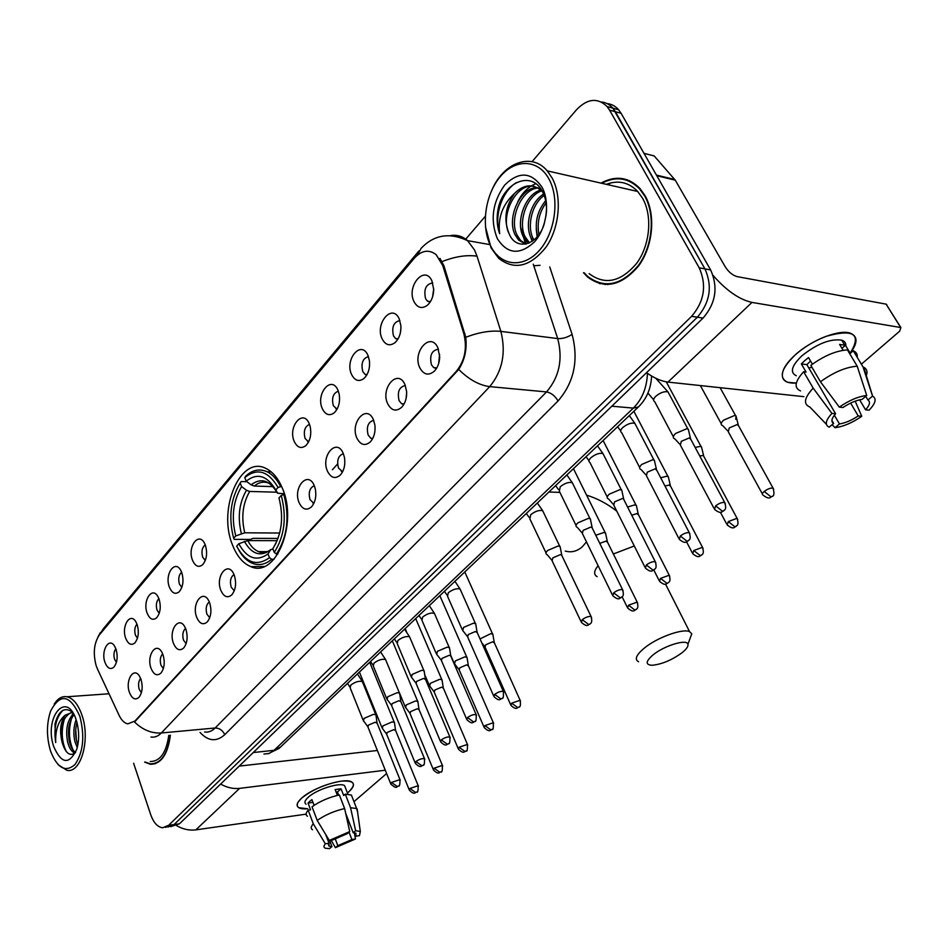 <?xml version="1.0" encoding="UTF-8"?>
<svg xmlns="http://www.w3.org/2000/svg" width="949" height="949" viewBox="0 0 949 949"><rect width="100%" height="100%" fill="white"/><g stroke="black" fill="none" stroke-linecap="round" stroke-linejoin="round"><path stroke-width="1.42" d="M232.588 545.165C236.977 556.316 243.086 563.469 250.892 566.648C275.507 578.439 298.235 523.872 282.387 488.284C278.33 478.533 272.944 471.973 266.242 468.604C240.488 454.417 217.297 509.281 232.588 545.165M163.05 654.834C165.138 662.295 164.426 668.393 160.915 673.126C157.036 676.352 153.738 674.727 151.021 668.274C146.253 655.795 156.039 641.133 161.888 652.248L163.05 654.834M162.682 653.873C160.239 656.53 159.669 660.29 160.962 665.166L163.358 668.63M185.909 629.306C188.068 636.862 187.333 643.09 183.691 647.989C179.658 651.346 176.229 649.768 173.43 643.256C168.329 630.243 179.124 615.13 185.019 627.277L185.909 629.306M185.553 628.404C182.813 631.026 182.125 634.94 183.501 640.124L186.111 643.671M209.634 602.805C211.876 610.456 211.105 616.826 207.321 621.892C203.133 625.391 199.587 623.849 196.68 617.277C191.224 603.683 203.181 588.107 209.053 601.417L209.634 602.805M209.302 601.974C206.241 604.56 205.447 608.617 206.906 614.145L209.729 617.763M234.284 575.26C236.609 583.03 235.815 589.531 231.864 594.786C227.523 598.428 223.834 596.933 220.82 590.302C214.972 576.067 228.246 560.04 234.035 574.643L234.284 575.26M234 574.56C230.595 577.075 229.658 581.274 231.2 587.158L234.261 590.836M314.333 485.829L315.151 488.272C316.681 495.758 315.495 501.926 311.58 506.766C306.681 510.906 302.541 509.577 299.16 502.78C292.411 487.679 308.14 469.779 314.333 485.829M314.285 485.71C309.647 487.845 308.235 492.484 310.015 499.613L313.858 503.385M343.265 453.503L344.428 457.299C345.531 464.512 344.19 470.407 340.383 474.963C335.282 479.292 330.976 478.023 327.452 471.167C320.418 455.911 336.8 437.264 343.265 453.503M343.336 453.669C338.235 455.615 336.61 460.384 338.473 467.999L342.601 471.783M373.443 419.778L374.902 425.128C375.579 431.985 374.072 437.536 370.407 441.807C365.092 446.315 360.608 445.117 356.943 438.213C349.612 422.815 366.705 403.361 373.443 419.778M373.669 420.3C368.046 421.997 366.207 426.92 368.153 435.045L370.81 438.272L372.566 438.818M404.95 384.582L406.647 391.664C406.872 398.082 405.247 403.254 401.759 407.192C396.219 411.89 391.534 410.775 387.726 403.835C380.063 388.271 397.904 367.975 404.95 384.582M405.342 385.508C399.173 386.919 397.097 391.973 399.102 400.656L401.569 403.705L403.835 404.404M437.88 347.785L439.695 356.836C439.494 362.708 437.762 367.441 434.5 371.035C428.711 375.934 423.835 374.902 419.873 367.915C411.866 352.209 430.514 330.987 437.88 347.785M438.474 349.196C431.712 350.264 429.375 355.448 431.439 364.748L433.681 367.583L436.493 368.461M141.021 679.448C143.026 686.803 142.35 692.782 138.969 697.361C135.221 700.457 132.041 698.808 129.432 692.414C124.948 680.409 133.833 666.198 139.61 676.376L141.021 679.448M140.654 678.452C138.483 681.121 137.996 684.739 139.218 689.318L141.413 692.675M137.19 624.679C139.23 632.283 138.435 638.392 134.805 642.995C131.164 645.759 128.115 644.146 125.659 638.131C121.116 626.103 130.369 611.524 136.004 622.058L137.19 624.679M136.988 624.122C134.722 626.826 134.2 630.492 135.434 635.13L137.451 638.274M159.076 599.151C161.2 606.874 160.369 613.113 156.573 617.87C152.813 620.729 149.657 619.139 147.131 613.09C142.291 600.587 152.445 585.545 158.139 597.016L159.076 599.151M158.886 598.641C156.348 601.334 155.731 605.142 157.036 610.088L159.23 613.315M181.781 572.662C183.987 580.515 183.11 586.897 179.147 591.82C175.257 594.774 171.994 593.208 169.385 587.123C164.224 574.109 175.399 558.581 181.117 571.096L181.781 572.662M181.615 572.235C178.78 574.892 178.056 578.854 179.432 584.11L181.828 587.419M205.352 545.165C207.641 553.16 206.728 559.696 202.588 564.785C198.543 567.834 195.174 566.304 192.481 560.183C186.953 546.6 199.302 530.586 204.972 544.252L205.352 545.165M205.221 544.845C202.066 547.466 201.212 551.571 202.671 557.158L205.269 560.539M309.303 423.883L310.204 426.635C311.652 434.559 310.193 440.882 305.839 445.615C301.165 449.055 297.31 447.667 294.237 441.463C287.547 426.718 303.158 408.177 309.303 423.883M309.493 424.357C304.771 426.528 303.3 431.226 305.068 438.414L308.567 441.949M338.022 390.383L339.22 394.369C340.276 402.115 338.639 408.236 334.321 412.732C329.481 416.255 325.483 414.915 322.328 408.699C315.353 393.811 331.616 374.499 338.022 390.383M338.342 391.154C333.146 393.147 331.474 397.987 333.324 405.662L337.061 409.197M367.975 355.436L369.446 360.81C370.074 368.342 368.259 374.214 364.001 378.461C358.983 382.056 354.855 380.751 351.604 374.535C344.321 359.517 361.284 339.374 367.975 355.436M368.437 356.587C362.743 358.342 360.857 363.313 362.779 371.51L365.092 374.416L366.765 375.045M399.244 318.959L400.917 325.875C401.13 333.123 399.138 338.734 394.95 342.708C389.754 346.373 385.484 345.104 382.15 338.912C374.547 323.751 392.257 302.731 399.244 318.959M399.873 320.537C393.645 322.019 391.51 327.132 393.491 335.887L395.614 338.591L397.75 339.398M431.914 280.845L433.717 289.445C433.503 296.373 431.344 301.687 427.24 305.388C421.866 309.089 417.465 307.856 414.037 301.699C406.101 286.408 424.606 264.439 431.914 280.845M432.732 282.921C425.935 284.083 423.551 289.326 425.579 298.686L427.477 301.165L430.111 302.162M116.075 649.318C118.044 656.803 117.285 662.782 113.797 667.23C110.274 669.911 107.332 668.262 104.948 662.295C100.677 650.694 109.123 636.577 114.675 646.269L116.075 649.318M115.873 648.736C113.856 651.429 113.429 654.952 114.592 659.306L116.419 662.343M97.462 669.009L96.193 665.783C92.872 653.315 93.975 642.959 99.515 634.715L414.227 258.318C421.498 250.346 428.806 249.113 436.137 254.64L442.756 265.566L463.812 333.621C467.347 348.069 464.88 360.608 456.41 371.225L134.888 721.074L127.795 723.873C124.378 723.126 121.484 720.291 119.123 715.38L97.462 669.009M337.571 464.002L332.411 469.743M432.602 296.812L433.705 288.781M400.407 332.696L400.964 327.702M438.663 363.574L439.601 354.452M406.136 398.331L406.658 391.89M429.007 301.379L429.221 302.043M435.081 367.726L435.294 368.342M144.628 762.106L150.369 764.277C161.152 764.147 167.819 754.455 170.393 735.214M583.493 272.683L587.538 276.989C604.596 289.623 621.654 285.898 638.701 265.791C653.09 246.194 655.984 214.735 645.059 195.648L639.923 188.46C628.499 176.988 615.545 175.221 601.025 183.121M602.781 283.751L605.26 284.558M630.978 189.954L624.359 188.448M600.112 283.775L597.74 282.494M170.808 826.638L179.491 823.791L703.067 318.081C715.795 303.289 718.322 287.239 710.659 269.967L621.097 113.299L615.355 111.721L612.876 108.174C609.649 104.461 605.806 102.409 601.334 101.994C605.806 102.409 609.649 104.461 612.876 108.174L704.953 268.899L615.355 111.721L609.566 110.131L607.099 106.573C597.597 97.415 587.395 98.482 576.506 109.752L532.057 161.674M703.067 318.081L697.361 317.215C710.089 302.351 712.628 286.242 704.953 268.899C712.628 286.242 710.089 302.351 697.361 317.215L174.082 824.539L697.361 317.215L691.607 316.337C704.348 301.402 706.886 285.234 699.211 267.832L609.566 110.131M168.056 827.018L174.082 824.539L165.363 827.386M439.968 258.377L443.918 265.756L465.757 337.263C467.086 349.362 464.725 360.086 458.699 369.434L134.544 722.011C142.658 729.888 151.591 733.541 161.342 732.984C158.163 736.258 154.711 737.61 150.986 737.029M485.283 216.313L465.722 239.148M133.631 763.269L150.654 814.527C153.548 822.676 157.546 827.089 162.623 827.777L168.637 825.298L691.607 316.337M627.17 179.788L624.525 179.586M621.097 113.299L618.618 109.764C615.403 106.074 611.559 104.022 607.099 103.595M348.698 791.893L347.429 792.949L348.698 791.893C356.824 783.85 354.333 780.268 341.213 781.146C325.756 783.827 312.541 789.521 301.557 798.204C312.885 787.397 345.27 777.077 351.818 782.047C354.784 784.076 353.74 787.362 348.698 791.893M307.82 808.797C298.603 809.378 295.412 807.077 298.235 801.917L301.557 798.204C296.847 802.581 295.898 805.748 298.721 807.682L307.82 808.797M176.68 825.701C183.11 829.307 189.503 830.695 195.85 829.865L306.136 814.135M220.607 784.088C227.048 787.646 233.383 789.07 239.611 788.37L385.294 770.22M386.611 773.53L353.965 801.668M377.358 750.481L239.219 766.104M349.054 832.154L351.901 839.545L337.832 845.654L335.127 838.56M329.576 840.399L331.925 846.603L329.03 846.128L329.018 843.21L325.78 834.634M306.1 804.23C304.036 802.807 304.736 800.505 308.188 797.314C316.42 789.497 339.837 782.035 344.594 785.642L345.673 788.429M307.452 816.247C305.495 814.989 305.744 812.973 308.164 810.173L310.596 809.829L308.045 803.056L309.718 801.371L311.913 799.616L314.072 805.321M345.697 813.329L353.182 832.748L355.65 830.672L350.549 807.718L345.282 794.147L343.68 795.547L341.071 788.809L335.163 789.58L337.405 795.381M312.043 806.745C319.932 801.229 329.042 797.29 339.374 794.942L344.629 808.56L349.73 831.585L347.263 833.673L332.98 839.853L329.291 840.446L317.203 820.411L312.043 806.745M345.282 794.147L351.391 795.048L352.601 798.168M308.164 810.173L313.3 823.815L325.341 843.803L329.018 843.21M312.529 829.782C310.584 828.572 310.845 826.591 313.3 823.815M317.203 820.411C325.139 814.918 334.285 810.968 344.629 808.56M350.549 807.718L356.646 808.536L357.607 812.142M331.925 846.603L329.517 848.631L325.424 848.252C323.514 847.481 323.49 845.998 325.341 843.803M329.291 840.446L349.73 831.585M355.65 830.672L360.312 831.502L359.457 835.654L355.875 836.223L354.558 832.819M353.182 832.748L355.922 833.21L355.875 836.223M351.901 839.545L355.484 838.975L354.392 832.795M355.484 838.975L335.424 847.671L337.832 845.654M331.047 840.162L335.424 847.671M338.651 795.096L337.453 791.988L336.1 792.024M308.045 803.056L312.956 802.38M337.453 791.988L341.071 788.809M79.882 716.424C70.024 694.526 60.261 692.77 50.594 711.169C46.537 723.435 46.43 736.46 50.309 750.279L50.582 751.157C57.367 768.251 65.493 772.723 74.971 764.586C83.287 752.32 84.924 736.27 79.882 716.424M58.079 764.669L66.964 770.339C80.962 773.53 90.511 739.662 82.065 715.499C78.328 704.585 73.298 698.345 66.988 696.768C62.1 695.937 57.842 698.393 54.212 704.134M77.249 747.646L74.924 741.62C73.192 733.933 73.583 726.626 76.11 719.686M77.854 744.929L76.727 741.454C75.22 735.19 75.291 728.856 76.94 722.426M75.066 753.008C71.816 751.999 69.36 748.429 67.699 742.284C65.303 729.947 67.201 720.41 73.417 713.695M75.635 752.355C72.919 750.706 70.878 747.302 69.514 742.118C67.249 730.955 68.731 721.821 73.975 714.704M72.373 712.058C64.425 706.566 58.624 710.564 54.971 724.051L55.706 742.569C55.196 730.054 58.34 720.932 65.137 715.178C60.321 722.225 59.36 731.43 62.254 742.794C59.68 727.397 62.622 717.325 71.092 712.569M65.137 715.178L71.685 712.64L72.978 712.972M53.666 746.436C61.507 764.182 69.218 765.084 76.822 749.141C79.253 740.517 79.253 731.477 76.833 722.023L76.359 720.457C66.952 689.354 43.666 717.088 53.666 746.436M62.254 742.794C65.647 753.53 70.084 756.78 75.552 752.545M145.173 762.047L150.357 763.874C160.998 763.767 167.593 754.218 170.156 735.226M150.274 761.513C160.084 761.466 166.253 752.747 168.792 735.356M55.706 742.569C53.63 728.132 56.062 717.361 62.99 710.267M66.311 751.62C61.531 741.501 60.961 730.386 64.603 718.274M73.18 750.22C68.743 740.244 68.269 729.449 71.768 717.835M62.207 742.616L61.412 729.283M74.33 753.577L73.429 752.308M69.313 741.311L68.601 729.39M72.231 714.775L73.132 713.209M76.371 739.912L75.73 729.591M681.904 652.853C686.412 649.235 688.428 646.376 687.93 644.252C687.076 638.689 664.217 645.617 653.042 654.905C645.581 661.406 645.284 664.858 652.153 665.273C661.738 664.324 671.655 660.184 681.904 652.853M638.558 661.738C634.312 659.484 636.186 654.976 644.193 648.191C656.957 637.55 682.639 628.226 689.567 631.631L691.797 633.778L689.555 639.84M273.988 559.281L271.687 559.293L269.48 557.68C256.716 566.755 245.767 562.911 236.657 546.149L238.768 543.741C246.942 558.463 256.693 561.867 268.021 553.955L270.773 549.566L272.98 549.08M277.167 540.681L247.784 540.61L238.768 543.741M278.045 538.439L252.909 538.344L250.726 539.423L234.296 539.376L233.656 538.32C228.365 517.573 230.548 499.138 240.18 483.029L241.129 481.534L246.93 481.724M270.726 471.463L268.353 472.412M280.572 486.386C276.918 479.257 272.434 474.381 267.12 471.76C259.623 468.415 252.493 469.862 245.72 476.101L244.783 477.596C257.167 467.608 268.259 470.894 278.021 487.454L281.592 486.422M284.486 494.37L281.236 495.425C286.895 517.098 284.581 536.09 274.285 552.401L276.491 554.014C287.357 536.968 289.789 517.075 283.787 494.346M276.491 554.014L277.927 554.002M238.851 550.195C242.683 556.885 247.309 561.31 252.754 563.445C259.279 565.794 265.59 564.418 271.687 559.293M278.021 487.454L275.779 490.028C267.084 475.473 257.226 472.519 246.194 481.179L244.783 477.596M274.285 552.401L272.814 548.664C281.829 534.097 283.881 517.217 278.982 497.988L281.236 495.425M268.021 553.955L269.48 557.68M246.194 481.179L251.117 484.832L254.308 486.054L272.992 486.623M284.285 493.682L277.784 493.255L275.779 490.028M275.103 544.69L272.814 548.664M240.18 483.029L241.592 486.6C233.098 500.989 231.153 517.43 235.755 535.912L233.656 538.32M276.894 492.211L249.682 491.452L246.491 490.242L241.592 486.6M235.755 535.912L244.759 532.804L279.706 533.03M394.582 723.446L394.238 722.236L391.996 721.975L382.981 725.843L382.245 728.393M395.626 730.552L393.716 729.662L387.192 732.462L386.658 734.289L409.078 789.521M418.011 702.533L417.643 701.252L415.46 700.979L406.314 704.905L405.543 707.61M419.126 709.71L417.24 708.761L410.62 711.608L410.051 713.541L433.195 769.319M442.198 680.931L441.807 679.567L439.707 679.294L430.407 683.28L429.6 686.139M443.397 688.167L441.534 687.183L434.82 690.065L434.227 692.118L458.13 748.453M467.205 658.606L467.003 657.313L464.761 656.886L455.318 660.931L454.476 663.968M468.486 665.913L466.647 664.869L459.826 667.799L459.209 669.982L483.907 726.863M493.065 635.51L492.828 634.146L490.657 633.707L480.052 638.926M494.417 642.9L492.626 641.809L485.686 644.774L485.034 647.088L510.574 704.538M605.901 534.714L605.545 533.006L603.742 532.555L595.77 535.248M607.633 542.401L605.996 541.108L599.768 543.362M636.732 507.169L636.34 505.366L634.632 504.915L627.586 507.027M638.57 514.927L636.981 513.587L631.726 515.212M668.737 478.569L668.298 476.671L666.708 476.232L660.682 477.774M670.682 486.422L669.14 485.034L665 486.054M701.963 448.853L701.489 446.86L700.006 446.433L695.166 447.43M704.028 456.789L703.351 455.532L699.686 455.852M735.748 419.328L735.985 415.876L734.633 415.472L723.624 420.134C720.932 422.732 720.457 424.5 722.201 425.449M738.702 425.994L737.254 424.523L729.295 427.904L728.251 431.712L762.344 493.86M376.101 715.961L375.745 714.656L373.396 714.372L364.155 718.346L363.455 720.979M377.144 723.209L375.14 722.236L368.449 725.119L367.939 727.005L390.62 783.494M399.826 694.395L399.434 693.007L397.156 692.723L387.761 696.744L387.038 699.543M400.941 701.714L398.948 700.694L392.162 703.6L391.629 705.605L415.057 762.664M424.333 672.106L423.906 670.635L421.712 670.326L412.174 674.419L411.415 677.384M425.532 679.484L423.574 678.405L416.67 681.37L416.113 683.494L440.336 741.122M449.684 649.045L449.47 647.645L447.121 647.171L437.43 651.322L436.635 654.478M450.965 656.494L450.561 655.569L449.043 655.368L442.032 658.369L441.451 660.634L466.493 718.832M475.923 625.166L475.674 623.695L473.409 623.208L463.551 627.419L462.721 630.777M477.288 632.698L475.402 631.512L468.272 634.561L467.667 636.969L493.575 695.759M560.444 548.273L560.088 546.505L558.107 546.019L547.739 550.432C545.758 552.354 545.438 553.694 546.766 554.477M562.081 556.031L561.761 555.011L560.325 554.667L552.828 557.87L552.104 560.776L580.918 621.346M590.729 520.704L590.337 518.83L588.463 518.356L577.905 522.84C575.794 524.892 575.45 526.327 576.873 527.158M592.473 528.546L592.117 527.466L590.753 527.134L583.125 530.372L582.366 533.48L612.259 594.655M622.164 492.08L621.737 490.099L619.97 489.625L609.234 494.192C606.969 496.398 606.601 497.928 608.131 498.794M624.027 500.004L623.635 498.866L622.354 498.533L614.596 501.831L613.778 505.141L644.81 566.933M654.834 462.329L654.359 460.241L652.71 459.779L641.773 464.417C639.365 466.789 638.974 468.426 640.611 469.34M656.815 470.336L655.201 468.818L647.289 472.175L646.423 475.71L678.665 538.119M688.808 431.392L688.286 429.197L686.756 428.746L675.617 433.468C673.031 436.018 672.616 437.762 674.371 438.711M690.908 439.482L689.342 437.916L681.287 441.332L680.362 445.105L713.885 508.13M796.341 383.088C784.455 383.61 780.149 379.209 783.399 369.885C785.392 365.235 789.319 360.252 795.167 354.95C804.088 347.097 814.266 340.928 825.701 336.456C853.744 328.556 861.906 334.131 850.185 353.17C857.896 342.992 857.943 336.326 850.316 333.182C839.307 329.066 811.253 340.11 795.167 354.95C781.051 368.734 778.536 377.844 787.634 382.293L796.341 383.088M646.518 372.696C654.336 378.188 661.477 381.32 667.966 382.091L803.862 396.658M713.138 275.495C726.388 290.596 739.33 299.576 751.976 302.411L900.648 327.512L886.129 304.154L737.029 276.598C732.581 275.305 728.642 272.043 725.226 266.788L675.249 180.168L656.779 175.719M886.129 304.154L900.874 327.571L899.711 331.142L861.372 364.202M886.366 304.214L887.042 305.305M650.8 155.078L654.193 155.944L675.249 180.168M845.227 345.187L845.713 344.001M850.624 403.088L858.228 415.959C851.597 420.348 845.334 423.005 839.462 423.954L834.361 415.223M831.905 420.514L833.602 423.432C830.826 421.7 831.502 418.473 835.595 413.764L806.875 364.653L810.541 361.011M811.941 367.239L808.845 368.022M796.306 375.768C789.675 372.506 791.513 365.875 801.822 355.863C816.994 343.763 830.304 338.52 841.739 340.169C844.669 341.166 846.045 343.087 845.856 345.958M800.541 390.917C793.767 387.951 794.799 381.569 803.637 371.735L806.081 372.044L801.347 363.93L804.657 360.715L808.512 357.559L812.403 364.191M865.737 396.314L867.944 400.003L872.546 396.136L863.044 366.978L853.258 350.739L850.292 353.336L845.452 345.282L839.604 344.416L843.127 350.288M842.819 340.596L842.463 341.367M810.837 365.365C823.862 355.851 836.057 350.691 847.421 349.884L857.208 366.195L866.734 395.472L862.131 399.363C856.152 400.276 849.77 402.993 842.973 407.512L839.319 407.133L820.458 381.771L810.837 365.365M853.258 350.739C856.247 351.96 857.564 354.143 857.208 357.287M803.637 371.735L813.174 388.117L831.929 413.408L835.595 413.764M826.377 424.286L809.853 407.026C803.115 404.167 804.218 397.868 813.174 388.117M820.458 381.771C833.578 372.281 845.832 367.097 857.208 366.195M863.044 366.978L863.768 367.287C867.018 368.995 867.789 371.984 866.069 376.267M833.602 423.432L829.153 427.18C824.598 424.986 825.523 420.395 831.929 413.408M839.319 407.133C849.106 400.359 858.252 396.48 866.734 395.472M872.546 396.136L872.641 396.184C876.805 398.651 875.619 403.313 869.094 410.182L865.571 409.814L859.628 399.814M867.944 400.003C870.565 401.854 869.77 405.128 865.571 409.814M858.228 415.959L861.763 416.303L855.191 401.154M861.763 416.303C852.238 422.827 843.329 426.623 835.013 427.691L839.462 423.954M832.119 424.678L835.013 427.691M801.347 363.93L806.875 364.653M841.965 348.354L845.452 345.282M549.091 179.266C538.427 159.076 515.39 158.412 500.313 176.585C485.069 194.486 480.728 226.503 490.728 246.088C500.503 265.91 522.911 268.733 538.902 250.904C555.058 233.371 560.005 199.183 549.091 179.266M485.437 226.681L491.048 247.867L498.64 258.294C514.465 270.631 530.301 266.847 546.173 246.954C559.566 227.582 562.283 196.657 552.128 178.009L547.241 170.867C532.081 152.599 505.082 161.84 492.922 187.807M589.115 273.644C604.964 285.447 620.8 282.031 636.649 263.371C650.006 245.198 652.71 216.016 642.592 198.294L637.716 191.484C628.689 182.232 618.238 179.847 606.34 184.343M629.626 180.773L627.028 180.334M611.061 182.825L607.502 184.604M584.216 272.802L587.763 276.503C604.643 289.03 621.524 285.341 638.404 265.447C652.651 246.052 655.522 214.925 644.703 196.028L639.602 188.887C628.523 177.724 615.889 175.85 601.725 183.287M532.757 240.892L530.966 237.76C524.655 224.842 530.384 201.983 543.623 194.059M533.919 239.99L532.923 238.128C526.909 225.732 531.808 204.071 544.168 195.435M528.486 243.264L523.077 236.301C515.366 221.283 525.509 193.406 541.428 189.847M529.495 242.825L525.058 236.669C517.846 222.339 526.339 196.099 541.559 190.868M520.704 227.499L525.568 244.107L518.652 240.133L515.117 234.818C506.481 218.341 519.945 187.428 537.063 187.558M525.948 244.035L520.645 240.5L517.122 235.198C508.225 218.306 522.662 186.645 540.111 187.973M544.05 224.45L546.233 214.486M537.62 236.254C534.346 223.395 537.027 211.52 545.663 200.619M538.961 234.498C536.802 223.098 539.162 212.552 546.066 202.849M546.41 212.944C546.956 205.043 545.699 198.056 542.662 191.995C532.092 169.966 503.955 181.769 498.237 208.282C496.398 217.511 496.873 225.992 499.672 233.703C497.644 217.736 502.662 204.237 514.749 193.216C505.331 206.17 503.445 219.67 509.103 233.703C499.732 215.886 516.126 182.564 534.168 186.407M514.749 193.216C524.002 184.201 532.994 183.465 541.713 191.034L542.757 192.184M497.3 238.567C507.324 254.213 519.672 255.388 534.323 242.066C546.624 228.579 550.373 202.54 542.081 187.285C531.393 171.852 518.937 171.105 504.702 185.043C492.472 202.208 490.004 220.049 497.3 238.567M509.103 233.703C516.042 251.366 537.703 245.577 544.228 223.905M605.343 284.012L607.882 284.593M499.672 233.703C493.895 216.823 501.369 191.757 516.375 182.599M526.339 243.94L523.006 236.135M532.116 241.331L530.764 237.309M517.81 201.674C521.06 195.055 525.366 189.919 530.705 186.277M531.345 185.874L535.758 183.667M537.134 236.835L536.244 228.958M134.888 721.074L135.624 721.015M456.41 371.225L457.204 371.296M463.812 333.621L464.986 333.775M442.756 265.566L443.918 265.756M450.49 235.625C456.73 234.51 462.424 236.182 467.584 240.655L474.547 250.026L477.015 256.171L500.87 331.379C506.185 352.696 502.472 371.106 489.72 386.623L161.342 732.984L215.126 728.002L546.553 391.925C559.317 376.967 563.042 359.185 557.715 338.579L533.255 264.166M417.453 255.103L421.119 248.318C434.037 234.747 449.529 232.185 467.584 240.655L489.518 244.534M458.699 369.434C468.948 379.564 479.281 385.282 489.72 386.623L546.553 391.925C551.227 392.839 555.058 395.852 558.036 400.964L224.735 734.692C216.491 742.071 208.258 741.311 200.037 732.426M465.757 337.263C478.854 332.292 490.55 330.335 500.87 331.379L557.715 338.579C562.567 338.84 567.348 337.441 572.093 334.38C578.795 360.169 574.109 382.364 558.036 400.964M442.104 261.58C455.01 256.503 466.659 254.712 477.015 256.171M418.829 251.058L103.536 628.511L99.218 635.071M549.744 266.954L572.093 334.38M168.637 825.298L179.491 823.791M699.211 267.832L710.659 269.967M204.604 731.999C208.389 732.545 211.9 731.216 215.126 728.002C219.516 728.061 222.707 730.291 224.735 734.692M533.812 265.756L540.04 265.317M263.917 754.075L269.196 753.447L274.071 750.315L253.264 752.545M280.453 747.112L274.071 750.315L633.351 408.106L611.832 406.208M639.496 405.875L638.321 407.038L633.351 408.106C642.165 399.256 646.874 387.667 647.455 373.36M239.611 788.37L195.85 829.865M598.107 565.699C593.86 570.942 593.54 574.596 597.146 576.66M586.482 541.903L582.259 546.838C576.956 551.393 571.286 552.793 565.248 551.037M634.3 545.983L613.362 553.979M247.784 540.61C250.714 546.197 254.344 549.886 258.686 551.654L265.115 552.425M277.132 492.65C269.48 480.099 260.809 477.489 251.117 484.832M274.902 544.975L275.934 543.386M244.379 541.369C251.615 554.062 260.204 557.027 270.121 550.278M269.362 483.385C264.142 481.131 259.124 482.021 254.308 486.054M246.491 490.242C239.124 502.911 237.416 517.347 241.354 533.552M249.682 491.452C242.683 503.563 241.034 517.335 244.759 532.804M418.45 786.341L418.177 785.689C418.177 790.814 417.726 792.913 416.801 792.024L415.615 792.474L409.944 788.465L409.339 790.173C414.784 795.476 414.879 792.296 416.801 792.024L417.216 791.656M395.342 729.84L418.177 785.689L409.944 788.465M442.697 766.08L442.4 765.392C442.459 770.588 442.009 772.747 441.048 771.845L439.862 772.296L434.12 768.192L433.479 770.007C439.079 775.369 439.162 772.095 441.048 771.845L441.463 771.49M418.806 708.95L442.4 765.392L434.12 768.192M467.75 745.143L467.442 744.419C467.56 749.698 467.11 751.893 466.101 751.003L464.915 751.43L459.102 747.243L458.438 749.176C464.097 754.55 464.227 751.24 466.101 751.003L466.517 750.647M443.053 687.373L467.442 744.419L459.102 747.243M493.658 723.482L493.326 722.723C493.504 728.085 493.077 730.327 492.021 729.437L490.823 729.864L484.939 725.594L484.239 727.634C490.064 733.055 490.194 729.651 492.021 729.437L492.412 729.093M468.106 665.071L493.326 722.723L484.939 725.594M520.467 701.074L520.099 700.267C520.811 704.87 520.384 707.159 518.818 707.135L517.632 707.551L511.677 703.173L510.93 705.356C516.754 710.765 517.039 707.361 518.818 707.135L519.21 706.791M494.014 641.999L520.099 700.267L511.677 703.173M637.669 603.101L637.17 602.105C639.294 609.839 635.866 608.653 635.996 609.649L634.834 610.005L628.546 605.201L627.621 607.989C634.027 613.469 634.3 609.804 635.996 609.649L636.364 609.329M607.087 541.298L637.17 602.105L628.546 605.201M669.745 576.28L669.211 575.224C671.465 583.101 667.966 581.915 668.072 582.971L666.91 583.303L660.54 578.38L659.543 581.357C666.151 586.85 666.328 583.113 668.072 582.971L668.428 582.65M637.977 513.777L669.211 575.224L660.54 578.38M703.055 548.415L702.474 547.312C704.893 555.319 701.311 554.157 701.37 555.26L700.232 555.568L693.766 550.527L692.711 553.694C699.401 559.198 699.698 555.379 701.37 555.26L701.726 554.951M670.041 485.2L702.474 547.312L693.766 550.527M737.693 519.447L737.065 518.296C739.651 526.41 735.926 525.343 735.997 526.458L734.858 526.742L728.31 521.57L727.171 524.951C734.123 530.455 734.301 526.553 735.997 526.458L736.329 526.161M703.351 455.532L737.065 518.296L728.31 521.57M773.708 489.316L773.044 488.106C774.503 493.302 774.159 496.102 772 496.493L770.873 496.766L764.23 491.452C762.189 493.278 761.786 494.488 763.008 495.07C770.066 500.562 770.374 496.576 772 496.493L772.32 496.22M737.966 424.678L773.044 488.106C770.588 487.798 767.646 488.913 764.23 491.452M400.241 780.303L399.956 779.604C400.039 784.337 399.576 786.496 398.58 786.057L397.311 786.543L391.474 782.427L390.893 784.194C397.833 789.995 396.219 786.069 398.58 786.057L399.031 785.653M362.779 682.651L362.316 681.512C358.947 680.73 355.104 681.916 350.798 685.083L350.157 687.811L363.016 719.9M376.836 722.438L399.956 779.604L391.474 782.427M424.808 759.414L424.5 758.666C424.63 763.494 424.179 765.689 423.147 765.262L421.866 765.736L415.97 761.525L415.365 763.411C420.976 768.856 421.226 765.57 423.147 765.262L423.586 764.87M386.053 660.729L385.555 659.531C382.162 658.725 378.295 659.935 373.965 663.149L373.301 666.044L386.563 698.393M400.597 700.896L424.5 758.666C422.08 758.322 419.233 759.271 415.97 761.525M450.217 737.8L449.885 737.017C450.075 741.916 449.636 744.17 448.557 743.755L447.287 744.218L441.297 739.912L440.668 741.916C446.35 747.373 446.647 744.063 448.557 743.755L448.996 743.364M410.11 638.084L409.565 636.803C406.136 635.996 402.257 637.218 397.916 640.48L397.216 643.552L410.905 676.174M425.164 678.618L449.885 737.017C447.442 736.661 444.583 737.622 441.297 739.912M476.517 715.439L476.161 714.609C476.41 719.603 475.971 721.892 474.844 721.489L473.575 721.952L467.525 717.551L466.849 719.674C472.709 725.178 473.005 721.762 474.844 721.489L475.283 721.11M434.974 614.655L434.381 613.303C430.941 612.485 427.038 613.73 422.673 617.04L421.949 620.302L436.077 653.197M450.561 655.569L476.161 714.609C473.705 714.253 470.823 715.226 467.525 717.551M503.753 692.284L503.361 691.406C503.682 696.459 503.267 698.808 502.08 698.44L500.811 698.879L494.678 694.383L493.966 696.649C499.909 702.165 500.242 698.713 502.08 698.44L502.507 698.061M460.692 590.42L460.063 588.985C456.588 588.166 452.661 589.436 448.284 592.781L447.525 596.245L462.127 629.412M476.849 631.726L503.361 691.406C500.882 691.038 497.988 692.035 494.678 694.383M591.595 617.574L591.085 616.53C592.995 623.92 589.934 623.327 589.91 624.098L588.653 624.489L582.259 619.661L581.417 622.402C587.834 627.989 588.107 624.3 589.91 624.098L590.314 623.742M543.492 512.377L542.686 510.704C539.151 509.886 535.165 511.226 530.74 514.714L529.862 518.889L546.007 552.876M561.535 554.88L591.085 616.53C588.57 616.174 585.628 617.206 582.259 619.661M623.113 590.764L622.568 589.661C624.822 597.467 621.263 596.458 621.417 597.419L620.171 597.799L613.683 592.84L612.793 595.758C619.317 601.358 619.638 597.621 621.417 597.419L621.82 597.063M573.137 484.429L572.271 482.661C568.712 481.855 564.714 483.219 560.266 486.754L559.329 491.202L576.055 525.473M591.879 527.336L622.568 589.661C620.041 589.305 617.075 590.361 613.683 592.84M655.866 562.899L655.273 561.737C657.681 569.685 654.051 568.688 654.158 569.708L652.924 570.052L646.352 564.975L645.403 568.095C652.165 573.706 652.378 569.875 654.158 569.708L654.549 569.364M603.908 455.413L602.959 453.551C599.4 452.756 595.379 454.156 590.907 457.726L590.598 458.035C588.677 460.135 588.451 461.617 589.922 462.483L607.241 497.015M623.386 498.723L655.273 561.737C652.734 561.381 649.757 562.46 646.352 564.975M689.923 533.919L689.282 532.697C691.845 540.776 688.132 539.815 688.203 540.883L686.981 541.215L680.314 536.007L679.294 539.34C686.163 544.951 686.495 541.025 688.203 540.883L688.583 540.55M635.866 425.271L634.845 423.325C631.263 422.542 627.23 423.966 622.734 427.596L622.414 427.904C620.349 430.17 620.1 431.748 621.69 432.661L639.65 467.477M656.127 469.008L689.282 532.697C686.732 532.353 683.743 533.457 680.314 536.007M725.356 503.753L724.668 502.472C727.42 510.669 723.565 509.803 723.636 510.894L722.426 511.203L715.653 505.853L714.561 509.411C721.691 515.022 721.928 511.013 723.636 510.894L723.992 510.574M669.081 393.942L667.977 391.89C664.383 391.13 660.326 392.589 655.818 396.267L655.486 396.599C653.256 399.031 652.995 400.727 654.703 401.676L673.339 436.765M690.16 438.094L724.668 502.472C722.106 502.14 719.105 503.267 715.653 505.853M751.976 302.411L667.966 382.091M656.423 175.09L674.798 179.527M654.193 155.944L643.991 153.358M633.671 190.559L621.702 187.831M264.13 566.506L250.892 566.648M313.977 503.124L312.968 503.1M342.779 471.428L341.296 471.368M372.791 438.391L370.81 438.272M404.108 403.906L401.569 403.705M436.825 367.904L433.681 367.583M308.698 441.676L307.69 441.617M337.251 408.829L335.804 408.722M367.014 374.594L365.092 374.416M398.058 338.876L395.614 338.591M430.478 301.58L427.477 301.165M342.66 471.653L341.889 471.617M155.28 763.743L150.369 764.277M97.996 636.898L100.309 632.675M607.099 106.573L618.618 109.764M651.607 376.018C651.014 388.639 646.589 398.971 638.321 407.038L279.172 748.334L268.057 753.803M329.03 846.128L328.354 844.373M347.903 794.159L344.594 785.642M356.646 808.536L351.391 795.048M360.312 831.502L357.156 808.892M109.028 693.766L66.988 696.768M687.93 644.252L691.797 633.778M665.522 584.098L689.567 631.631M548.878 492.033L559.91 492.389M267.511 551.618L258.686 551.654C262.41 553.457 266.372 552.828 270.548 549.732M271.284 471.926L267.12 471.76M586.577 495.164C597.004 498.296 607.075 503.622 616.791 511.131M369.707 662.295L394.238 722.236M386.338 733.719L382.483 728.512M359.41 672.082L381.842 727.397M395.472 729.935L394.428 722.367M392.34 640.789L417.643 701.252M409.707 712.936L405.792 707.729M399.932 694.063L405.104 706.554M418.948 709.045L417.845 701.382M415.698 618.582L441.807 679.567M433.859 691.477L429.873 686.257M405.199 628.558L406.445 631.488M424.701 674.573L429.126 685.024M443.207 687.467L442.02 679.709M439.838 595.652L466.778 657.159M458.806 669.306L454.749 664.086M450.656 655.154L453.954 662.782M468.272 665.178L467.003 657.313M464.773 571.95L492.59 633.991M484.607 646.376L481.772 642.793M494.18 642.117L492.828 634.146M573.457 468.676L605.248 532.828M607.301 541.428L605.545 533.006M627.123 606.98L622.105 596.767M603.101 440.49L636.02 505.188M638.202 513.895L636.34 505.366M659.009 580.302L653.802 569.969M633.861 411.273L667.966 476.481M670.291 485.33L668.298 476.671M692.129 552.591L686.554 541.832M666.269 381.854L701.133 446.671M703.6 455.65L701.489 446.86M726.554 523.801L720.386 512.223M720.101 387.678L735.605 415.686M727.492 430.68L722.652 425.579M700.35 385.567L721.193 423.598M738.227 424.808L735.985 415.876M349.695 686.708L347.512 683.399M357.453 673.944L362.316 681.512L375.745 714.656M367.595 726.376L363.716 721.098M376.978 722.545L375.946 714.799M372.803 664.869L370.549 661.5M380.62 651.927L385.555 659.531L399.434 693.007M391.261 704.953L387.311 699.662M400.751 701.003L399.648 693.161M396.67 642.307L394.345 638.879M404.559 629.175L409.565 636.803L423.906 670.635M415.721 682.794L411.7 677.515M425.318 678.725L424.132 670.789M421.356 618.985L418.96 615.498M429.316 605.652L434.381 613.303L449.221 647.479M441.024 659.887L436.931 654.608M450.739 655.688L449.47 647.645M446.884 594.869L444.405 591.298M454.927 581.31L460.063 588.985L475.413 623.517M467.205 636.186L463.041 630.919M477.039 631.844L475.674 623.695M529.044 517.276L526.304 513.48M537.348 502.982L542.686 510.704L559.78 546.316M551.523 559.863L547.146 554.631M561.761 555.011L560.088 546.505M558.463 489.506L555.616 485.627M566.861 474.939L572.271 482.661L590.005 518.64M581.737 532.519L577.277 527.3M592.117 527.466L590.337 518.83M588.973 460.704L586.031 456.73M597.49 445.828L602.959 453.551L621.393 489.909M613.101 504.133L608.558 498.937M623.635 498.866L621.737 490.099M620.67 430.799L617.597 426.718M629.306 415.591L634.845 423.325L653.991 460.04M645.7 474.654L641.049 469.482M656.388 469.138L654.359 460.241M653.6 399.731L647.93 393.088M655.818 378.283L667.977 391.89L687.895 428.995M679.579 444.002L674.834 438.865M690.445 438.236L688.286 429.197M654.169 155.921L643.98 153.335M844.634 344.973L841.739 340.169M872.641 396.184L863.768 367.287M637.716 191.484L547.241 170.867M640.48 189.088L639.602 188.887M528.593 241.948L526.612 241.592M520.645 240.5L518.652 240.133"/></g></svg>
